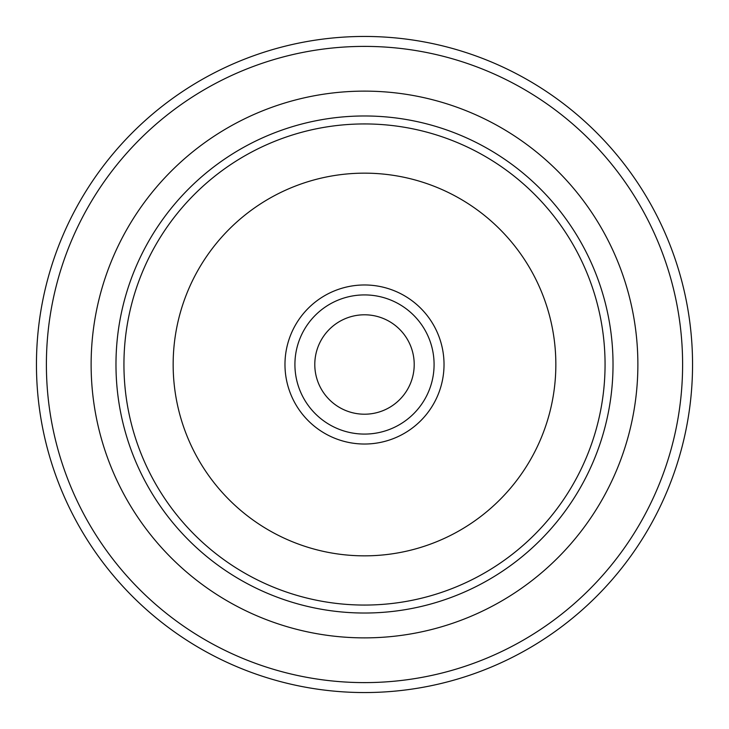 <?xml version="1.0" encoding="UTF-8"?>
<svg xmlns="http://www.w3.org/2000/svg" width="729" height="729" viewBox="0 0 729 729"><rect width="100%" height="100%" fill="white"/><g stroke="black" fill="none" stroke-linecap="round" stroke-linejoin="round"><path stroke-width="1.09" d="M46.392 364.5A318.108 318.108 0 0 0 364.5 682.608A318.108 318.108 0 0 0 682.608 364.5A318.108 318.108 0 0 0 364.5 46.392A318.108 318.108 0 0 0 46.392 364.5M692.55 364.5A328.05 328.05 0 0 1 364.5 692.55A328.05 328.05 0 0 1 36.45 364.5A328.05 328.05 0 0 1 364.5 36.45A328.05 328.05 0 0 1 692.55 364.5M414.209 364.5A49.709 49.709 0 0 0 364.5 314.791A49.709 49.709 0 0 0 314.791 364.5A49.709 49.709 0 0 0 364.5 414.209A49.709 49.709 0 0 0 414.209 364.5M364.5 444.025A79.525 79.525 0 0 1 284.975 364.5A79.525 79.525 0 0 1 364.5 284.975A79.525 79.525 0 0 1 444.025 364.5A79.525 79.525 0 0 1 364.5 444.025M364.5 294.917A69.583 69.583 0 0 0 294.917 364.5A69.583 69.583 0 0 0 364.5 434.083A69.583 69.583 0 0 0 434.083 364.5A69.583 69.583 0 0 0 364.5 294.917M115.975 364.5A248.525 248.525 0 0 0 364.5 613.025A248.525 248.525 0 0 0 613.025 364.5A248.525 248.525 0 0 0 364.5 115.975A248.525 248.525 0 0 0 115.975 364.5M605.061 364.5A240.561 240.561 0 0 1 364.5 605.061A240.561 240.561 0 0 1 123.939 364.5A240.561 240.561 0 0 1 364.5 123.939A240.561 240.561 0 0 1 605.061 364.5M173.156 364.5A191.344 191.344 0 0 0 364.5 555.844A191.344 191.344 0 0 0 555.844 364.5A191.344 191.344 0 0 0 364.5 173.156A191.344 191.344 0 0 0 173.156 364.5M91.125 364.5A273.375 273.375 0 0 1 364.5 91.125A273.375 273.375 0 0 1 637.875 364.5A273.375 273.375 0 0 1 364.5 637.875A273.375 273.375 0 0 1 91.125 364.5"/></g></svg>
